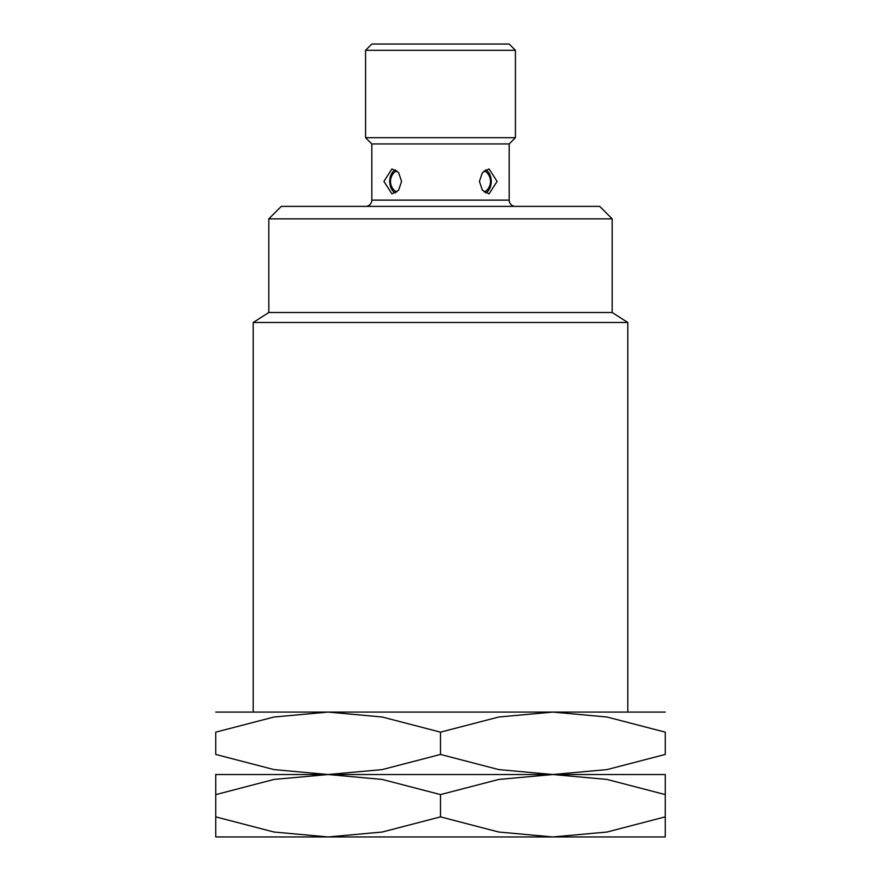 <?xml version="1.0" encoding="UTF-8"?>
<svg xmlns="http://www.w3.org/2000/svg" width="881" height="881" viewBox="0 0 881 881"><rect width="100%" height="100%" fill="white"/><g stroke="black" fill="none" stroke-linecap="round" stroke-linejoin="round"><path stroke-width="1.32" d="M627.801 712.079L627.801 322.501L253.199 322.501L268.804 312.513L268.804 218.862L612.196 218.862L612.196 312.513L268.804 312.513M612.196 218.862L599.708 206.374L281.292 206.374L268.804 218.862M515.418 206.374A6.244 6.244 0 0 1 509.174 200.13L371.826 200.13A6.244 6.244 0 0 1 365.582 206.374M509.174 200.13L509.174 143.944L371.826 143.944L365.582 137.7L365.582 50.294L515.418 50.294L515.418 137.7L365.582 137.7M479.418 181.398L482.414 172.577L489.065 168.921L497.082 181.398L489.065 193.886L482.414 190.23L479.418 181.398M515.418 50.294L509.174 44.05L371.826 44.05L365.582 50.294M485.695 169.802A12.488 8.832 -90 0 1 491.268 181.398A12.488 8.832 -90 0 1 485.695 193.005M395.305 193.005A12.488 8.832 90 0 1 389.732 181.398A12.488 8.832 90 0 1 395.305 169.802M401.582 181.398L398.586 190.23L391.935 193.886L383.918 181.398L391.935 168.921L398.586 172.577L401.582 181.398M484.11 170.848A10.814 7.643 -90 0 1 486.852 172.577A12.488 12.488 0 0 1 486.852 190.23A10.814 7.643 -90 0 1 484.11 191.959M396.89 191.959A10.814 7.643 90 0 1 394.148 190.23A12.488 12.488 0 0 1 394.148 172.577A10.814 7.643 90 0 1 396.89 170.848M440.5 754.444L382.255 769.587L328.117 774.52L273.98 769.587L215.746 754.444L215.746 732.155L273.98 717.013L328.117 712.079L382.255 717.013L440.5 732.155L498.745 717.013L552.883 712.079L607.02 717.013L665.254 732.155L665.254 754.444L607.02 769.587L552.883 774.52L215.746 774.52L328.117 774.52L382.255 779.443L440.5 794.596L498.745 779.443L552.883 774.52L498.745 769.587L440.5 754.444L440.5 732.155M665.254 712.079L215.746 712.079M665.254 732.199C665.254 705.285 665.254 705.285 665.254 732.199M215.746 732.199C215.746 705.285 215.746 705.285 215.746 732.199M665.254 754.4C665.254 781.315 665.254 781.315 665.254 754.4M665.254 774.52L552.883 774.52L607.02 779.443L665.254 794.596C665.254 767.714 665.254 767.714 665.254 794.629L665.254 816.874C665.254 843.756 665.254 843.756 665.254 816.841L607.02 832.027L552.883 836.95L328.117 836.95L273.98 832.027L215.746 816.874C215.746 843.756 215.746 843.756 215.746 816.841L215.746 794.596C215.746 767.714 215.746 767.714 215.746 794.629L273.98 779.443L328.117 774.52L665.254 774.52M215.746 754.4C215.746 781.315 215.746 781.315 215.746 754.4M665.254 836.95L552.883 836.95L498.745 832.027L440.5 816.874L382.255 832.027L328.117 836.95L215.746 836.95M440.5 794.596L440.5 816.874M612.196 312.513L627.801 322.501M509.174 143.944L515.418 137.7M371.826 200.13L371.826 143.944M253.199 712.079L253.199 322.501"/></g></svg>
